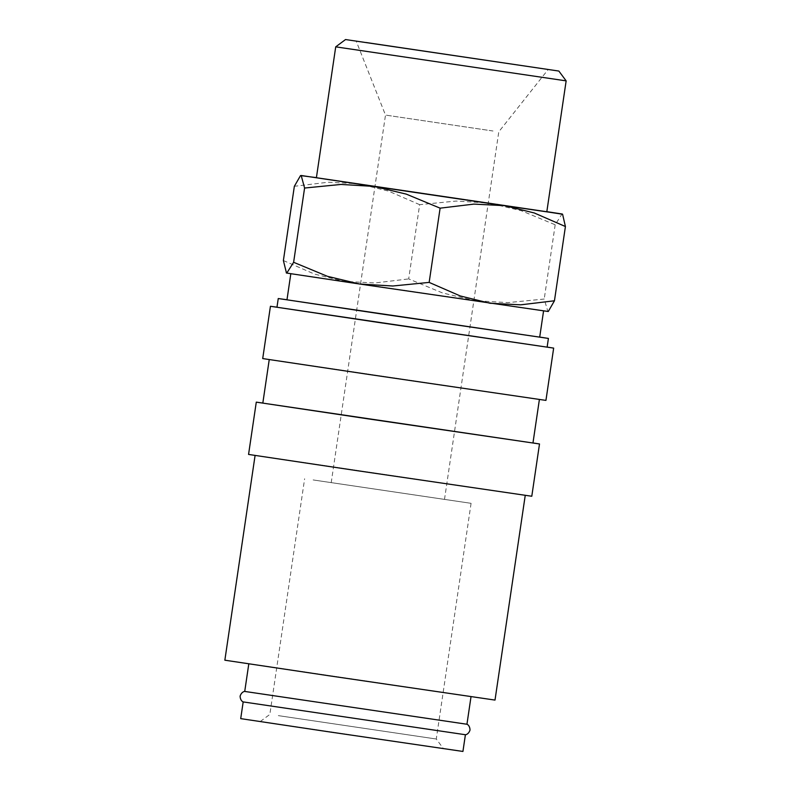 <?xml version="1.0" encoding="UTF-8"?>
<svg xmlns="http://www.w3.org/2000/svg" width="791" height="791" viewBox="0 0 791 791"><rect width="100%" height="100%" fill="white"/><g stroke="black" fill="none" stroke-linecap="round" stroke-linejoin="round"><path stroke-width="0.59" stroke-dasharray="3.96 2.97" d="M243.183 701.914L465.405 734.73M547.125 347.14L276.969 307.254M539.709 337.065L286.985 299.749M545.938 400.394L262.711 358.57M547.135 347.081L276.979 307.185M532.966 443L262.82 403.113M283.04 361.477L539.403 399.435L283.04 361.477M531.789 496.254L248.562 454.43M532.976 442.94L262.83 403.044M495.008 700.084L224.852 660.198M268.881 457.346L525.244 495.295L268.881 457.346M286.48 273.033L474.729 300.649L507.802 302.627L544.218 299.038L547.916 311.644M566.148 80.87L335.72 46.847M316.4 177.718L546.818 211.751M466.947 724.249L244.726 691.433M260.16 665.33L471.041 696.545L260.16 665.33M286.975 299.819L539.699 337.144M303.734 275.495L543.555 311.001L303.734 275.495M336.996 483.479L444.502 499.398L336.996 483.479M493.001 130.999L385.494 115.081L493.001 130.999M278.323 715.628L436.276 739.012L278.323 715.628M313.127 479.939L471.08 503.323L313.127 479.939M269.622 722.845L443.365 748.563L269.622 722.845M240.711 718.633L462.933 751.45M562.589 214.242L562.025 213.975L555.183 224.782L521.368 210.752L489.145 203.05L546.838 211.652M419.655 204.661L388.48 191.096L358.728 183.799L489.145 203.05L456.071 201.062L419.655 204.661L408.69 278.916L442.505 292.937L474.729 300.649L548.272 311.506M316.41 177.629L358.728 183.799L328.117 182.237L294.351 186.29M283.386 260.546L314.551 274.111L344.312 281.408L374.914 282.97L408.69 278.916M555.183 224.782L544.218 299.038M331.211 482.668L385.494 115.081L356.207 41.122M260.279 721.521L269.83 714.431L304.634 478.743M444.502 499.398L498.785 131.81L548.193 69.479M471.08 503.323L436.276 739.012L443.365 748.563"/><path stroke-width="1.19" d="M466.947 724.249C465.958 723.864 469.854 724.526 470.022 730.053C468.262 735.304 464.347 734.809 465.405 734.73L243.183 701.914C244.172 702.299 240.286 701.637 240.108 696.11C241.878 690.859 245.783 691.354 244.726 691.433L466.947 724.249L471.021 696.663M286.985 299.749L278.254 298.533L276.969 307.254L381.519 322.896L547.125 347.14L548.41 338.429L539.709 337.065M278.254 298.533L548.41 338.429M276.979 307.185L270.433 306.285L262.711 358.57L372.324 374.974L545.938 400.394L553.66 348.109L547.135 347.081M270.433 306.285L553.66 348.109M269.237 359.608L262.82 403.113L367.36 418.755L532.966 443L539.393 399.495M262.83 403.044L256.284 402.144L248.562 454.43L358.165 470.833L531.789 496.254L539.502 443.969L532.976 442.94M256.284 402.144L539.502 443.969M255.088 455.468L224.852 660.198L329.402 675.84L495.008 700.084L525.244 495.354M304.584 188.04L341 184.441L374.074 186.419L301.193 175.493L304.584 188.04L293.619 262.296L327.434 276.316L359.658 284.028L548.272 311.506L554.451 300.778L520.686 304.832L490.084 303.269L460.322 295.982L429.157 282.407L392.731 286.006L359.658 284.028L286.48 273.033L283.386 260.546L294.351 186.29L300.531 175.572L316.41 177.629M293.619 262.296L286.777 273.093L286.223 272.836M548.984 212.156L504.49 205.67L534.251 212.957L565.417 226.533L562.589 214.242L548.984 212.156M566.148 80.87L546.818 211.751L316.4 177.718L335.72 46.847L566.148 80.87L558.851 71.052L345.538 39.55L558.851 71.052M543.555 311.051L539.699 337.144L384.772 314.462L286.975 299.819L290.821 273.726M366.006 42.506L548.193 69.479L366.006 42.506M465.405 734.73L462.933 751.45L326.713 731.507L240.711 718.633L243.183 701.914M546.838 211.652L562.332 214.035M374.074 186.419L406.297 194.131L440.112 208.162L473.888 204.108L504.49 205.67L374.074 186.419M565.417 226.533L554.451 300.778M440.112 208.162L429.157 282.407M244.726 691.433L248.799 663.847M345.538 39.55L335.72 46.847"/></g></svg>

